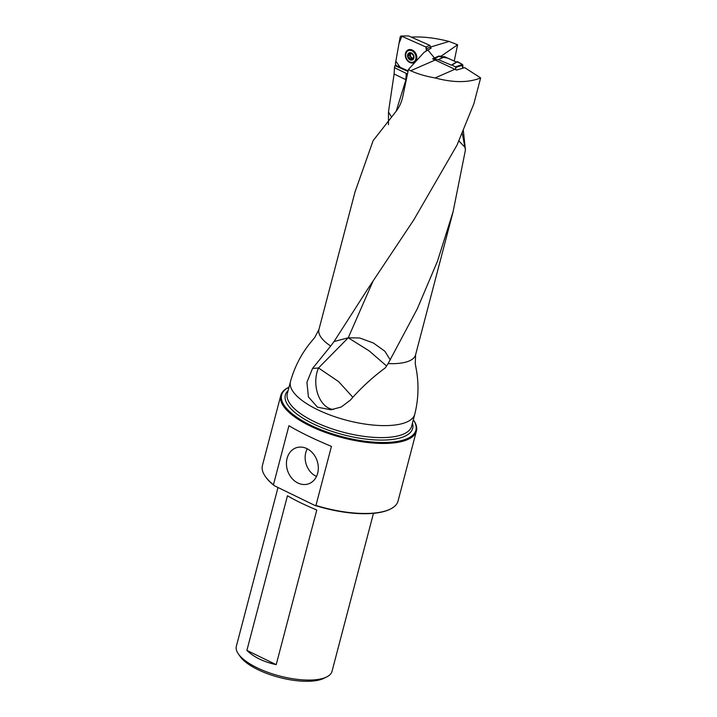 <?xml version="1.0" encoding="UTF-8"?>
<svg xmlns="http://www.w3.org/2000/svg" width="717" height="717" viewBox="0 0 717 717"><rect width="100%" height="100%" fill="white"/><g stroke="black" fill="none" stroke-linecap="round" stroke-linejoin="round"><path stroke-width="1.08" d="M355.13 191.627L373.118 140.657L396.017 111.422C399.315 107.254 401.601 102.19 402.864 96.248L408.403 69.549L410.689 70.75C417.877 73.985 426.023 76.378 435.111 77.929C453.395 82.831 468.577 82.822 480.641 77.911L473.829 103.875L457.007 145.13L413.817 219.841L367.964 288.673L334.059 341.534L348.247 337.788L318.5 367.973L312.531 368.484L306.921 382.278L308.409 396.913L317.452 407.166L330.824 409.792L341.274 407.005L350.255 400.194C360.857 388.04 372.535 377.267 385.289 367.875L388.139 363.582A49.948 17.979 14.7 0 0 415.573 354.825L453.135 211.649M355.103 191.636L318.94 329.47A49.948 17.979 14.7 0 0 330.689 346.042L334.059 341.534M394.108 73.994L394.475 67.667L406.145 73.34A25.704 11.589 -64.1 0 1 405.697 79.623L394.108 73.994L388.471 111.951L391.536 117.068M394.475 67.667L394.906 65.641L395.694 65.175M454.228 61.079L457.607 44.759L449.048 41.443C435.004 37.876 422.412 36.442 411.28 37.123M388.139 363.582L417.285 308.821L437.478 261.203L453.099 211.685L465.441 149.961L463.263 129.813M388.48 124.677L388.471 111.951M330.689 346.042L312.531 368.484M480.641 77.911L464.697 67.649L456.568 70.069L432.611 58.83L438.795 56.043L440.274 56.365M430.523 47.842L431.114 48.173L424.177 52.26L408.403 69.549M440.794 56.41L457.607 44.759M440.874 56.007L440.319 56.132M373.467 513.336L332.025 671.318A49.455 17.8 -165.3 0 1 326.576 676.991L323.734 678.381A46.856 16.867 -165.3 0 1 321.189 679.411A46.856 16.867 -165.3 0 1 276.852 676.767A46.856 16.867 -165.3 0 1 240.114 656.44L238.313 653.841A49.455 17.8 -165.3 0 1 236.359 646.223L277.999 487.506M314.7 505.36L315.946 505.44A70.105 25.238 14.7 0 0 386.499 510.638A70.105 25.238 14.7 0 0 390.317 509.106L389.752 509.375A69.585 25.05 -165.3 0 1 314.7 505.36L274.45 485.776A69.585 25.05 -165.3 0 1 265.559 476.796L265.2 476.276A70.105 25.238 14.7 0 0 273.446 484.755L274.45 485.776M315.946 505.44L331.442 446.386C313.938 439.091 299.769 432.19 288.933 425.71L273.446 484.755M297.869 483.007A19.054 15.568 71.6 0 1 286.442 464.159A19.054 15.568 71.6 0 1 296.856 447.569A19.054 15.568 71.6 0 1 317.147 460.897A19.054 15.568 71.6 0 1 308.893 483.715A19.054 15.568 71.6 0 1 297.869 483.007M326.576 676.991A49.455 17.8 -165.3 0 1 323.887 678.085A49.455 17.8 -165.3 0 1 277.094 675.289A49.455 17.8 -165.3 0 1 238.313 653.841M287.463 495.761L246.89 650.409C253.836 657.13 263.605 661.881 276.206 664.668L316.78 510.02C304.77 504.992 294.992 500.242 287.463 495.761M404.872 440.623A70.105 25.238 -165.3 0 1 325.482 432.45A70.105 25.238 -165.3 0 1 280.786 395.461A70.105 25.238 -165.3 0 1 288.512 387.413L289.005 387.18A69.397 24.978 14.7 0 0 314.109 426.821A69.397 24.978 14.7 0 0 404.469 439.7A69.397 24.978 14.7 0 0 413.324 419.795L413.628 420.243A70.105 25.238 -165.3 0 1 416.416 431.042A70.105 25.238 -165.3 0 1 404.872 440.623M390.317 509.106A70.105 25.238 14.7 0 0 398.043 501.058L416.416 431.042M280.786 395.461L262.422 465.476A70.105 25.238 14.7 0 0 265.2 476.276M246.89 650.409L276.206 664.668M307.288 448.806A18.284 14.932 -108.4 0 0 316.107 476.294A18.284 14.932 -108.4 0 0 316.493 476.482M394.906 65.641L408.009 71.458M406.145 73.34L407.453 74.12M465.441 149.961L462.133 132.609M449.048 41.443L430.675 46.999M435.111 77.929L455.152 69.155M435.085 60.067L410.689 70.75M427.744 49.823L434.314 57.799M390.281 359.907L384.832 351.213L373.405 343.022L359.728 337.994L348.247 337.788L372.992 281.198M464.948 147.281L458.79 140.81M386.624 366.02L369.201 350.9L348.247 337.788M352.827 397.263L338.639 381.623L318.5 367.973A25.964 17.02 85.1 0 0 318.016 394.655A25.964 17.02 85.1 0 0 333.45 409.443M413.61 55.908L413.557 56.715L413.144 55.101L411.334 53.13A3.657 2.859 65.3 0 1 413.61 55.908A3.657 2.859 65.3 0 1 413.019 59.188A3.657 2.859 65.3 0 1 410.169 59.69A3.657 2.859 65.3 0 1 407.892 56.912A3.657 2.859 65.3 0 1 408.484 53.632A3.657 2.859 65.3 0 1 411.334 53.13L410.518 53.542L411.379 53.148M415.896 58.597A6.229 4.876 -114.7 0 0 413.826 52.189A6.229 4.876 -114.7 0 0 408.251 50.701A6.229 4.876 -114.7 0 0 406.422 58.4A6.229 4.876 -114.7 0 0 413.458 62.02A6.229 4.876 -114.7 0 0 415.896 58.597M411.782 49.831A6.229 4.876 -114.7 0 0 409.47 50.136L408.251 50.701M413.458 62.02L414.677 61.465A6.229 4.876 -114.7 0 0 416.416 59.905M413.673 56.652L413.019 59.188L410.169 59.69L408.618 57.602M413.019 59.188L412.383 59.224L413.261 58.821M411.065 59.457L410.169 59.69M413.288 58.749L411.092 59.403M408.726 57.566L410.554 56.724L408.663 57.575L407.892 56.912L408.224 55.971L410.151 55.101L408.394 55.908M408.278 55.953L408.484 53.632L411.173 53.067M408.484 53.632L409.398 53.461M413.279 58.185A2.787 2.178 65.3 0 1 411.217 57.163A2.787 2.178 65.3 0 1 410.483 54.492A2.787 2.178 65.3 0 1 411.11 53.273M408.493 54.465L410.339 53.614L410.151 55.101M410.554 56.724L412.105 58.758M409.864 55.227L410.447 56.76M409.712 58.857L411.558 58.005M411.522 59.027L413.288 58.211M456.496 62.074L447.668 58.104L438.732 56.491L444.719 56.768L456.326 62.029L457.509 61.653L462.483 64.485L462.832 65.104L455.662 67.506L455.743 69.54M455.662 67.506L455.313 66.887L462.483 64.485M457.509 61.653L452.042 65.032L455.313 66.887M452.042 65.032L456.326 62.029M451.459 65.157L438.284 59.619L444.567 56.733M439.145 56.267L433.695 59.224L438.284 59.619M462.832 65.104L462.958 68.16L461.13 63.723L456.89 61.832M408.618 35.94L401 36.02L408.618 35.94L429.85 45.377L430.675 46.981L430.406 48.514M430.675 46.981L426.758 48.595L425.934 46.999L401.852 36.298L399.01 43.414L395.838 61.205L400.104 67.29L408.125 70.858L396.169 65.543L395.345 63.947L400.194 36.791L401 36.02M426.758 48.595L426.364 50.799L425.934 46.999L429.85 45.377M401.43 36.11L425.934 46.999M416.72 58.785A7.009 5.485 -114.7 0 0 414.596 51.794A7.009 5.485 -114.7 0 0 408.573 49.724A7.009 5.485 -114.7 0 0 405.383 53.748A7.009 5.485 -114.7 0 0 407.919 61.178A7.009 5.485 -114.7 0 0 414.408 62.415A7.009 5.485 -114.7 0 0 416.72 58.785M414.784 414.238L411.63 426.239A64.261 23.132 14.7 0 1 401.054 435.022A64.261 23.132 14.7 0 1 328.278 427.529A64.261 23.132 14.7 0 1 287.311 393.624L290.457 381.623A64.261 23.132 14.7 0 0 346.75 420.305A64.261 23.132 14.7 0 0 414.784 414.238C418.298 399.961 418.925 385.683 416.64 371.379L415.277 363.761L415.573 354.825M412.454 423.12A65.803 23.688 -165.3 0 1 401.816 437.433A65.803 23.688 -165.3 0 1 320.92 427.287A65.803 23.688 -165.3 0 1 288.126 390.505M406.189 80.196A25.704 13.865 17.2 0 0 405.858 79.981L405.697 79.623M396.196 111.189L405.858 79.981M413.906 57.808A3.899 3.047 -114.7 0 0 409.721 52.682A3.899 3.047 -114.7 0 0 408.636 58.731A3.899 3.047 -114.7 0 0 413.906 57.808M408.538 54.501L410.366 53.658M409.73 58.794L411.567 57.952M444.719 56.768L438.437 59.654M406.602 52.126A6.919 5.413 65.3 0 1 408.977 49.616M414.749 62.182A6.919 5.413 65.3 0 1 411.298 62.352M408.161 50.737A6.57 5.144 65.3 0 1 410.178 49.509M415.609 61.339A6.57 5.144 65.3 0 1 413.368 62.065M290.457 381.623C294.4 367.462 300.871 354.709 309.878 343.371L314.808 337.402L318.94 329.47M451.585 65.032L457.052 61.653M433.48 59.26L438.903 56.32"/></g></svg>
